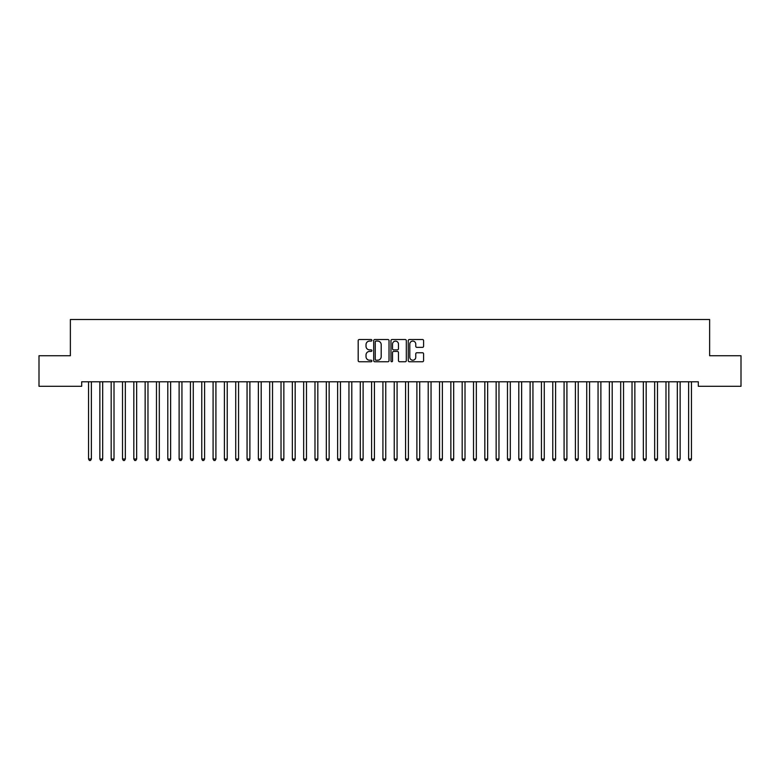 <?xml version="1.0" encoding="UTF-8"?>
<svg xmlns="http://www.w3.org/2000/svg" width="780" height="780" viewBox="0 0 780 780"><rect width="100%" height="100%" fill="white"/><g stroke="black" fill="none" stroke-linecap="round" stroke-linejoin="round"><path stroke-width="1.17" d="M371.885 340.304A0.78 0.78 0 0 0 371.104 339.524L359.297 339.524A1.111 1.111 0 0 0 358.186 340.636L358.186 360.643A1.111 1.111 0 0 0 359.297 361.754L371.104 361.754A0.78 0.78 0 0 0 371.885 360.974A0.78 0.78 0 0 0 371.104 360.204L369.574 360.204A3.559 3.559 0 0 1 366.025 356.645L366.025 354.978A3.559 3.559 0 0 1 369.574 351.419L371.104 351.419A0.78 0.78 0 0 0 371.885 350.639A0.78 0.78 0 0 0 371.104 349.869L369.574 349.869A3.559 3.559 0 0 1 366.025 346.31L366.025 344.643A3.559 3.559 0 0 1 369.574 341.084L371.104 341.084A0.78 0.78 0 0 0 371.885 340.304M422.477 347.363A1.111 1.111 0 0 0 423.589 346.252L423.589 340.636A1.111 1.111 0 0 0 422.477 339.524L409.363 339.524A1.111 1.111 0 0 0 408.252 340.636L408.252 360.643A1.111 1.111 0 0 0 409.363 361.754L422.477 361.754A1.111 1.111 0 0 0 423.589 360.643L423.589 353.866A1.111 1.111 0 0 0 422.477 352.755L416.871 352.755A1.111 1.111 0 0 0 415.76 353.866L415.76 357.23A2.974 2.974 0 0 1 412.786 360.204A2.974 2.974 0 0 1 409.812 357.23L409.812 344.058A2.974 2.974 0 0 1 412.786 341.084A2.974 2.974 0 0 1 415.76 344.058L415.76 346.252A1.111 1.111 0 0 0 416.871 347.363L422.477 347.363M698.315 381.781L81.686 381.781L81.686 386.305L39 386.305L39 355.738L70.366 355.738L70.366 319.507L709.634 319.507L709.634 355.738L741 355.738L741 386.305L698.315 386.305L698.315 381.781M389.025 340.636A1.111 1.111 0 0 0 387.913 339.524L374.8 339.524A1.111 1.111 0 0 0 373.688 340.636L373.688 360.643A1.111 1.111 0 0 0 374.8 361.754L387.913 361.754A1.111 1.111 0 0 0 389.025 360.643L389.025 340.636M392.087 339.524L405.2 339.524A1.111 1.111 0 0 1 406.312 340.636L406.312 360.643A1.111 1.111 0 0 1 405.2 361.754L399.584 361.754A1.111 1.111 0 0 1 398.473 360.643L398.473 352.531A1.111 1.111 0 0 0 397.361 351.419L393.637 351.419A1.111 1.111 0 0 0 392.525 352.531L392.525 360.974A0.78 0.78 0 0 1 391.755 361.754A0.78 0.78 0 0 1 390.975 360.974L390.975 340.636A1.111 1.111 0 0 1 392.087 339.524M376.028 341.084A0.78 0.78 0 0 0 375.248 341.864L375.248 359.424A0.78 0.78 0 0 0 376.028 360.204L377.637 360.204A3.559 3.559 0 0 0 381.196 356.645L381.196 344.643A3.559 3.559 0 0 0 377.637 341.084L376.028 341.084M398.473 344.116A2.974 2.974 0 0 0 395.499 341.143A2.974 2.974 0 0 0 392.525 344.116L392.525 348.757A1.111 1.111 0 0 0 393.637 349.869L397.361 349.869A1.111 1.111 0 0 0 398.473 348.757L398.473 344.116M88.452 381.947A1.131 1.131 -179.6 0 1 88.54 382.366A1.131 1.131 179.6 0 0 88.452 381.947L88.384 381.781M91.513 381.781L91.445 381.947A1.131 1.131 179.6 0 0 91.367 382.366L91.367 459.02L88.54 459.02L88.54 382.366M91.367 459.02L90.519 460.493L89.388 460.493L88.54 459.02M99.781 381.947A1.131 1.131 -179.6 0 1 99.859 382.366A1.131 1.131 179.6 0 0 99.781 381.947L99.713 381.781M111.101 381.947A1.131 1.131 -179.6 0 1 111.179 382.366A1.131 1.131 179.6 0 0 111.101 381.947L111.033 381.781M102.843 381.781L102.775 381.947A1.131 1.131 179.6 0 0 102.687 382.366L102.687 459.02L99.859 459.02L99.859 382.366M102.687 459.02L101.839 460.493L100.708 460.493L99.859 459.02M114.163 381.781L114.094 381.947A1.131 1.131 179.6 0 0 114.016 382.366L114.016 459.02L111.179 459.02L111.179 382.366M114.016 459.02L113.159 460.493L112.028 460.493L111.179 459.02M122.421 381.947A1.131 1.131 -179.6 0 1 122.509 382.366A1.131 1.131 179.6 0 0 122.421 381.947L122.353 381.781M133.741 381.947A1.131 1.131 -179.6 0 1 133.828 382.366A1.131 1.131 179.6 0 0 133.741 381.947L133.682 381.781M125.482 381.781L125.414 381.947A1.131 1.131 179.6 0 0 125.336 382.366L125.336 459.02L122.509 459.02L122.509 382.366M125.336 459.02L124.488 460.493L123.357 460.493L122.509 459.02M136.802 381.781L136.744 381.947A1.131 1.131 179.6 0 0 136.656 382.366L136.656 459.02L133.828 459.02L133.828 382.366M136.656 459.02L135.808 460.493L134.677 460.493L133.828 459.02M145.07 381.947A1.131 1.131 -179.6 0 1 145.148 382.366A1.131 1.131 179.6 0 0 145.07 381.947L145.002 381.781M148.132 381.781L148.064 381.947A1.131 1.131 179.6 0 0 147.976 382.366L147.976 459.02L145.148 459.02L145.148 382.366M147.976 459.02L147.127 460.493L145.996 460.493L145.148 459.02M156.39 381.947A1.131 1.131 -179.6 0 1 156.468 382.366A1.131 1.131 179.6 0 0 156.39 381.947L156.322 381.781M159.451 381.781L159.383 381.947A1.131 1.131 179.6 0 0 159.305 382.366L159.305 459.02L156.468 459.02L156.468 382.366M159.305 459.02L158.457 460.493L157.316 460.493L156.468 459.02M167.71 381.947A1.131 1.131 -179.6 0 1 167.797 382.366A1.131 1.131 179.6 0 0 167.71 381.947L167.642 381.781M170.771 381.781L170.703 381.947A1.131 1.131 179.6 0 0 170.625 382.366L170.625 459.02L167.797 459.02L167.797 382.366M170.625 459.02L169.777 460.493L168.646 460.493L167.797 459.02M179.039 381.947A1.131 1.131 -179.6 0 1 179.117 382.366A1.131 1.131 179.6 0 0 179.039 381.947L178.971 381.781M182.101 381.781L182.032 381.947A1.131 1.131 179.6 0 0 181.945 382.366L181.945 459.02L179.117 459.02L179.117 382.366M181.945 459.02L181.096 460.493L179.966 460.493L179.117 459.02M190.359 381.947A1.131 1.131 -179.6 0 1 190.437 382.366A1.131 1.131 179.6 0 0 190.359 381.947L190.291 381.781M193.421 381.781L193.352 381.947A1.131 1.131 179.6 0 0 193.274 382.366L193.274 459.02L190.437 459.02L190.437 382.366M193.274 459.02L192.416 460.493L191.285 460.493L190.437 459.02M201.679 381.947A1.131 1.131 -179.6 0 1 201.766 382.366A1.131 1.131 179.6 0 0 201.679 381.947L201.611 381.781M204.74 381.781L204.672 381.947A1.131 1.131 179.6 0 0 204.594 382.366L204.594 459.02L201.766 459.02L201.766 382.366M204.594 459.02L203.746 460.493L202.615 460.493L201.766 459.02M212.999 381.947A1.131 1.131 -179.6 0 1 213.086 382.366A1.131 1.131 179.6 0 0 212.999 381.947L212.94 381.781M216.06 381.781L216.001 381.947A1.131 1.131 179.6 0 0 215.914 382.366L215.914 459.02L213.086 459.02L213.086 382.366M215.914 459.02L215.066 460.493L213.934 460.493L213.086 459.02M224.328 381.947A1.131 1.131 -179.6 0 1 224.406 382.366A1.131 1.131 179.6 0 0 224.328 381.947L224.26 381.781M227.389 381.781L227.321 381.947A1.131 1.131 179.6 0 0 227.233 382.366L227.233 459.02L224.406 459.02L224.406 382.366M227.233 459.02L226.385 460.493L225.254 460.493L224.406 459.02M235.648 381.947A1.131 1.131 -179.6 0 1 235.726 382.366A1.131 1.131 179.6 0 0 235.648 381.947L235.579 381.781M238.709 381.781L238.641 381.947A1.131 1.131 179.6 0 0 238.563 382.366L238.563 459.02L235.726 459.02L235.726 382.366M238.563 459.02L237.715 460.493L236.584 460.493L235.726 459.02M246.968 381.947A1.131 1.131 -179.6 0 1 247.055 382.366A1.131 1.131 179.6 0 0 246.968 381.947L246.899 381.781M250.029 381.781L249.961 381.947A1.131 1.131 179.6 0 0 249.883 382.366L249.883 459.02L247.055 459.02L247.055 382.366M249.883 459.02L249.034 460.493L247.903 460.493L247.055 459.02M258.297 381.947A1.131 1.131 -179.6 0 1 258.375 382.366A1.131 1.131 179.6 0 0 258.297 381.947L258.229 381.781M261.358 381.781L261.29 381.947A1.131 1.131 179.6 0 0 261.202 382.366L261.202 459.02L258.375 459.02L258.375 382.366M261.202 459.02L260.354 460.493L259.223 460.493L258.375 459.02M269.617 381.947A1.131 1.131 -179.6 0 1 269.695 382.366A1.131 1.131 179.6 0 0 269.617 381.947L269.548 381.781M272.678 381.781L272.61 381.947A1.131 1.131 179.6 0 0 272.532 382.366L272.532 459.02L269.695 459.02L269.695 382.366M272.532 459.02L271.684 460.493L270.543 460.493L269.695 459.02M280.936 381.947A1.131 1.131 -179.6 0 1 281.024 382.366A1.131 1.131 179.6 0 0 280.936 381.947L280.868 381.781M283.998 381.781L283.93 381.947A1.131 1.131 179.6 0 0 283.852 382.366L283.852 459.02L281.024 459.02L281.024 382.366M283.852 459.02L283.003 460.493L281.873 460.493L281.024 459.02M292.256 381.947A1.131 1.131 -179.6 0 1 292.344 382.366A1.131 1.131 179.6 0 0 292.256 381.947L292.198 381.781M295.318 381.781L295.259 381.947A1.131 1.131 179.6 0 0 295.171 382.366L295.171 459.02L292.344 459.02L292.344 382.366M295.171 459.02L294.323 460.493L293.192 460.493L292.344 459.02M303.586 381.947A1.131 1.131 -179.6 0 1 303.664 382.366A1.131 1.131 179.6 0 0 303.586 381.947L303.517 381.781M306.647 381.781L306.579 381.947A1.131 1.131 179.6 0 0 306.491 382.366L306.491 459.02L303.664 459.02L303.664 382.366M306.491 459.02L305.643 460.493L304.512 460.493L303.664 459.02M314.906 381.947A1.131 1.131 -179.6 0 1 314.983 382.366A1.131 1.131 179.6 0 0 314.906 381.947L314.837 381.781M317.967 381.781L317.899 381.947A1.131 1.131 179.6 0 0 317.821 382.366L317.821 459.02L314.983 459.02L314.983 382.366M317.821 459.02L316.973 460.493L315.841 460.493L314.983 459.02M326.225 381.947A1.131 1.131 -179.6 0 1 326.313 382.366A1.131 1.131 179.6 0 0 326.225 381.947L326.157 381.781M329.287 381.781L329.219 381.947A1.131 1.131 179.6 0 0 329.14 382.366L329.14 459.02L326.313 459.02L326.313 382.366M329.14 459.02L328.292 460.493L327.161 460.493L326.313 459.02M337.555 381.947A1.131 1.131 -179.6 0 1 337.633 382.366A1.131 1.131 179.6 0 0 337.555 381.947L337.486 381.781M340.616 381.781L340.548 381.947A1.131 1.131 179.6 0 0 340.46 382.366L340.46 459.02L337.633 459.02L337.633 382.366M340.46 459.02L339.612 460.493L338.481 460.493L337.633 459.02M348.875 381.947A1.131 1.131 -179.6 0 1 348.952 382.366A1.131 1.131 179.6 0 0 348.875 381.947L348.806 381.781M351.936 381.781L351.868 381.947A1.131 1.131 179.6 0 0 351.79 382.366L351.79 459.02L348.952 459.02L348.952 382.366M351.79 459.02L350.941 460.493L349.801 460.493L348.952 459.02M360.194 381.947A1.131 1.131 -179.6 0 1 360.282 382.366A1.131 1.131 179.6 0 0 360.194 381.947L360.126 381.781M363.256 381.781L363.188 381.947A1.131 1.131 179.6 0 0 363.11 382.366L363.11 459.02L360.282 459.02L360.282 382.366M363.11 459.02L362.261 460.493L361.13 460.493L360.282 459.02M371.524 381.947A1.131 1.131 -179.6 0 1 371.602 382.366A1.131 1.131 179.6 0 0 371.524 381.947L371.456 381.781M374.575 381.781L374.517 381.947A1.131 1.131 179.6 0 0 374.429 382.366L374.429 459.02L371.602 459.02L371.602 382.366M374.429 459.02L373.581 460.493L372.45 460.493L371.602 459.02M382.844 381.947A1.131 1.131 -179.6 0 1 382.921 382.366A1.131 1.131 179.6 0 0 382.844 381.947L382.775 381.781M385.905 381.781L385.837 381.947A1.131 1.131 179.6 0 0 385.759 382.366L385.759 459.02L382.921 459.02L382.921 382.366M385.759 459.02L384.901 460.493L383.77 460.493L382.921 459.02M394.163 381.947A1.131 1.131 -179.6 0 1 394.241 382.366A1.131 1.131 179.6 0 0 394.163 381.947L394.095 381.781M397.225 381.781L397.156 381.947A1.131 1.131 179.6 0 0 397.078 382.366L397.078 459.02L394.241 459.02L394.241 382.366M397.078 459.02L396.23 460.493L395.099 460.493L394.241 459.02M405.483 381.947A1.131 1.131 -179.6 0 1 405.571 382.366A1.131 1.131 179.6 0 0 405.483 381.947L405.424 381.781M408.544 381.781L408.476 381.947A1.131 1.131 179.6 0 0 408.398 382.366L408.398 459.02L405.571 459.02L405.571 382.366M408.398 459.02L407.55 460.493L406.419 460.493L405.571 459.02M416.812 381.947A1.131 1.131 -179.6 0 1 416.89 382.366A1.131 1.131 179.6 0 0 416.812 381.947L416.744 381.781M419.874 381.781L419.806 381.947A1.131 1.131 179.6 0 0 419.718 382.366L419.718 459.02L416.89 459.02L416.89 382.366M419.718 459.02L418.87 460.493L417.739 460.493L416.89 459.02M428.132 381.947A1.131 1.131 -179.6 0 1 428.21 382.366A1.131 1.131 179.6 0 0 428.132 381.947L428.064 381.781M431.194 381.781L431.125 381.947A1.131 1.131 179.6 0 0 431.048 382.366L431.048 459.02L428.21 459.02L428.21 382.366M431.048 459.02L430.199 460.493L429.058 460.493L428.21 459.02M439.452 381.947A1.131 1.131 -179.6 0 1 439.54 382.366A1.131 1.131 179.6 0 0 439.452 381.947L439.384 381.781M442.514 381.781L442.445 381.947A1.131 1.131 179.6 0 0 442.367 382.366L442.367 459.02L439.54 459.02L439.54 382.366M442.367 459.02L441.519 460.493L440.388 460.493L439.54 459.02M450.781 381.947A1.131 1.131 -179.6 0 1 450.86 382.366A1.131 1.131 179.6 0 0 450.781 381.947L450.713 381.781M453.843 381.781L453.775 381.947A1.131 1.131 179.6 0 0 453.687 382.366L453.687 459.02L450.86 459.02L450.86 382.366M453.687 459.02L452.839 460.493L451.708 460.493L450.86 459.02M462.101 381.947A1.131 1.131 -179.6 0 1 462.179 382.366A1.131 1.131 179.6 0 0 462.101 381.947L462.033 381.781M465.163 381.781L465.094 381.947A1.131 1.131 179.6 0 0 465.017 382.366L465.017 459.02L462.179 459.02L462.179 382.366M465.017 459.02L464.159 460.493L463.027 460.493L462.179 459.02M473.421 381.947A1.131 1.131 -179.6 0 1 473.509 382.366A1.131 1.131 179.6 0 0 473.421 381.947L473.353 381.781M476.482 381.781L476.414 381.947A1.131 1.131 179.6 0 0 476.336 382.366L476.336 459.02L473.509 459.02L473.509 382.366M476.336 459.02L475.488 460.493L474.357 460.493L473.509 459.02M484.741 381.947A1.131 1.131 -179.6 0 1 484.828 382.366A1.131 1.131 179.6 0 0 484.741 381.947L484.682 381.781M487.802 381.781L487.744 381.947A1.131 1.131 179.6 0 0 487.656 382.366L487.656 459.02L484.828 459.02L484.828 382.366M487.656 459.02L486.808 460.493L485.677 460.493L484.828 459.02M496.07 381.947A1.131 1.131 -179.6 0 1 496.148 382.366A1.131 1.131 179.6 0 0 496.07 381.947L496.002 381.781M499.132 381.781L499.063 381.947A1.131 1.131 179.6 0 0 498.976 382.366L498.976 459.02L496.148 459.02L496.148 382.366M498.976 459.02L498.127 460.493L496.997 460.493L496.148 459.02M507.39 381.947A1.131 1.131 -179.6 0 1 507.468 382.366A1.131 1.131 179.6 0 0 507.39 381.947L507.322 381.781M510.451 381.781L510.383 381.947A1.131 1.131 179.6 0 0 510.305 382.366L510.305 459.02L507.468 459.02L507.468 382.366M510.305 459.02L509.457 460.493L508.316 460.493L507.468 459.02M518.71 381.947A1.131 1.131 -179.6 0 1 518.798 382.366A1.131 1.131 179.6 0 0 518.71 381.947L518.642 381.781M521.771 381.781L521.703 381.947A1.131 1.131 179.6 0 0 521.625 382.366L521.625 459.02L518.798 459.02L518.798 382.366M521.625 459.02L520.777 460.493L519.646 460.493L518.798 459.02M530.039 381.947A1.131 1.131 -179.6 0 1 530.117 382.366A1.131 1.131 179.6 0 0 530.039 381.947L529.971 381.781M533.101 381.781L533.033 381.947A1.131 1.131 179.6 0 0 532.945 382.366L532.945 459.02L530.117 459.02L530.117 382.366M532.945 459.02L532.096 460.493L530.966 460.493L530.117 459.02M541.359 381.947A1.131 1.131 -179.6 0 1 541.437 382.366A1.131 1.131 179.6 0 0 541.359 381.947L541.291 381.781M544.42 381.781L544.352 381.947A1.131 1.131 179.6 0 0 544.274 382.366L544.274 459.02L541.437 459.02L541.437 382.366M544.274 459.02L543.416 460.493L542.285 460.493L541.437 459.02M552.679 381.947A1.131 1.131 -179.6 0 1 552.767 382.366A1.131 1.131 179.6 0 0 552.679 381.947L552.611 381.781M555.74 381.781L555.672 381.947A1.131 1.131 179.6 0 0 555.594 382.366L555.594 459.02L552.767 459.02L552.767 382.366M555.594 459.02L554.746 460.493L553.615 460.493L552.767 459.02M563.999 381.947A1.131 1.131 -179.6 0 1 564.086 382.366A1.131 1.131 179.6 0 0 563.999 381.947L563.94 381.781M567.06 381.781L567.001 381.947A1.131 1.131 179.6 0 0 566.914 382.366L566.914 459.02L564.086 459.02L564.086 382.366M566.914 459.02L566.066 460.493L564.934 460.493L564.086 459.02M575.328 381.947A1.131 1.131 -179.6 0 1 575.406 382.366A1.131 1.131 179.6 0 0 575.328 381.947L575.26 381.781M578.389 381.781L578.321 381.947A1.131 1.131 179.6 0 0 578.233 382.366L578.233 459.02L575.406 459.02L575.406 382.366M578.233 459.02L577.385 460.493L576.254 460.493L575.406 459.02M586.648 381.947A1.131 1.131 -179.6 0 1 586.726 382.366A1.131 1.131 179.6 0 0 586.648 381.947L586.579 381.781M589.709 381.781L589.641 381.947A1.131 1.131 179.6 0 0 589.563 382.366L589.563 459.02L586.726 459.02L586.726 382.366M589.563 459.02L588.715 460.493L587.584 460.493L586.726 459.02M597.967 381.947A1.131 1.131 -179.6 0 1 598.055 382.366A1.131 1.131 179.6 0 0 597.967 381.947L597.899 381.781M601.029 381.781L600.961 381.947A1.131 1.131 179.6 0 0 600.883 382.366L600.883 459.02L598.055 459.02L598.055 382.366M600.883 459.02L600.034 460.493L598.904 460.493L598.055 459.02M609.297 381.947A1.131 1.131 -179.6 0 1 609.375 382.366A1.131 1.131 179.6 0 0 609.297 381.947L609.229 381.781M612.358 381.781L612.29 381.947A1.131 1.131 179.6 0 0 612.202 382.366L612.202 459.02L609.375 459.02L609.375 382.366M612.202 459.02L611.354 460.493L610.223 460.493L609.375 459.02M620.617 381.947A1.131 1.131 -179.6 0 1 620.695 382.366A1.131 1.131 179.6 0 0 620.617 381.947L620.548 381.781M623.678 381.781L623.61 381.947A1.131 1.131 179.6 0 0 623.532 382.366L623.532 459.02L620.695 459.02L620.695 382.366M623.532 459.02L622.684 460.493L621.543 460.493L620.695 459.02M631.937 381.947A1.131 1.131 -179.6 0 1 632.024 382.366A1.131 1.131 179.6 0 0 631.937 381.947L631.868 381.781M634.998 381.781L634.93 381.947A1.131 1.131 179.6 0 0 634.852 382.366L634.852 459.02L632.024 459.02L632.024 382.366M634.852 459.02L634.004 460.493L632.873 460.493L632.024 459.02M643.256 381.947A1.131 1.131 -179.6 0 1 643.344 382.366A1.131 1.131 179.6 0 0 643.256 381.947L643.198 381.781M646.318 381.781L646.259 381.947A1.131 1.131 179.6 0 0 646.172 382.366L646.172 459.02L643.344 459.02L643.344 382.366M646.172 459.02L645.323 460.493L644.192 460.493L643.344 459.02M654.586 381.947A1.131 1.131 -179.6 0 1 654.664 382.366A1.131 1.131 179.6 0 0 654.586 381.947L654.517 381.781M657.647 381.781L657.579 381.947A1.131 1.131 179.6 0 0 657.491 382.366L657.491 459.02L654.664 459.02L654.664 382.366M657.491 459.02L656.643 460.493L655.512 460.493L654.664 459.02M665.905 381.947A1.131 1.131 -179.6 0 1 665.983 382.366A1.131 1.131 179.6 0 0 665.905 381.947L665.837 381.781M668.967 381.781L668.899 381.947A1.131 1.131 179.6 0 0 668.821 382.366L668.821 459.02L665.983 459.02L665.983 382.366M668.821 459.02L667.972 460.493L666.841 460.493L665.983 459.02M677.225 381.947A1.131 1.131 -179.6 0 1 677.313 382.366A1.131 1.131 179.6 0 0 677.225 381.947L677.157 381.781M680.287 381.781L680.218 381.947A1.131 1.131 179.6 0 0 680.14 382.366L680.14 459.02L677.313 459.02L677.313 382.366M680.14 459.02L679.292 460.493L678.161 460.493L677.313 459.02M688.555 381.947A1.131 1.131 -179.6 0 1 688.633 382.366A1.131 1.131 179.6 0 0 688.555 381.947L688.486 381.781M691.616 381.781L691.548 381.947A1.131 1.131 179.6 0 0 691.46 382.366L691.46 459.02L688.633 459.02L688.633 382.366M691.46 459.02L690.612 460.493L689.481 460.493L688.633 459.02"/></g></svg>
